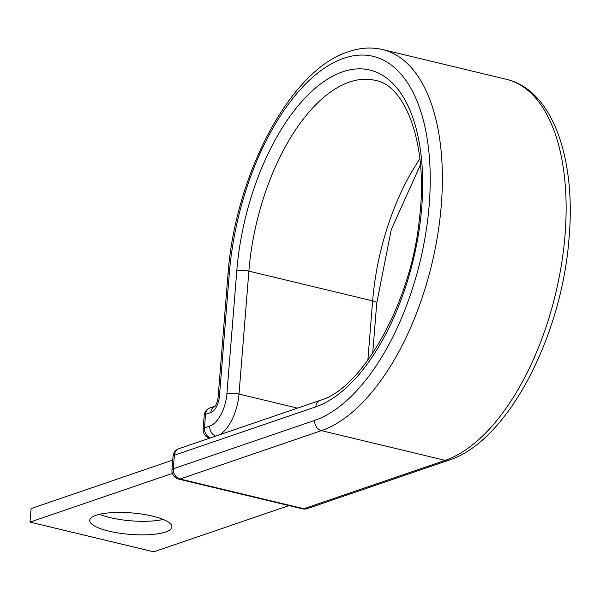 <?xml version="1.0" encoding="UTF-8"?>
<svg xmlns="http://www.w3.org/2000/svg" width="600" height="600" viewBox="0 0 600 600"><rect width="100%" height="100%" fill="white"/><g stroke="black" fill="none" stroke-linecap="round" stroke-linejoin="round"><path stroke-width="0.9" d="M165.6 532.005A41.213 10.755 -175.4 0 0 171.9 526.957A41.213 10.755 -175.4 0 0 142.627 514.2A41.213 10.755 -175.4 0 0 96.045 515.295A41.213 10.755 -175.4 0 0 89.745 520.342A41.213 10.755 -175.4 0 0 119.017 533.1A41.213 10.755 -175.4 0 0 165.6 532.005M163.208 519.435A41.213 10.755 4.6 0 1 99.532 514.312M172.733 460.103L31.088 508.567L30 522.112L153.75 551.835L288.93 505.59M172.395 473.393L30 522.112M419.865 158.782A165.292 82.148 -76.5 0 0 372.638 300.87L248.88 271.147A165.292 82.148 -76.5 0 1 349.462 82.058A165.292 82.148 -76.5 0 1 375.27 80.392C405.315 84.825 428.783 144.998 419.4 218.64C411.518 302.452 362.077 388.725 320.34 400.305A8.797 7.283 71.1 0 0 315.765 406.845A174.09 86.52 -76.5 0 0 421.702 207.697A174.09 86.52 -76.5 0 0 342.72 71.805A174.09 86.52 -76.5 0 0 236.782 270.96L226.89 393.885A28.162 13.995 103.5 0 1 209.76 426.097L204.458 427.905A8.797 7.283 71.1 0 0 210.405 437.918M320.34 400.305L178.965 448.673A8.797 7.283 71.1 0 0 174.39 455.213L173.295 468.765A8.797 7.283 71.1 0 0 180.045 479.018L321.42 430.643A196.972 97.89 -76.5 0 0 437.737 234.57A196.972 97.89 -76.5 0 0 382.665 49.582C371.528 46.98 360.097 47.693 348.39 51.72C289.95 69.877 235.013 175.41 227.962 274.597A8.797 2.295 -175.4 0 1 229.305 273.517A188.175 93.517 -76.5 0 1 343.808 58.26A188.175 93.517 -76.5 0 1 429.18 205.14A188.175 93.517 -76.5 0 1 314.678 420.397A8.797 7.283 71.1 0 0 321.42 430.643L445.17 460.373A196.972 97.89 -76.5 0 0 561.495 264.293A196.972 97.89 -76.5 0 0 506.423 79.305C552.795 90.105 576.39 158.947 568.92 239.79C561.195 338.347 506.632 442.185 448.702 460.23L307.327 508.597A8.797 7.283 71.1 0 1 303.795 508.74A8.797 4.373 103.5 0 1 302.423 508.822L178.665 479.1A8.797 4.373 103.5 0 0 180.045 479.018L303.795 508.74L445.17 460.373A8.797 7.283 71.1 0 0 448.702 460.23M214.913 406.178L210.127 407.82A8.797 7.283 71.1 0 0 205.553 414.36L204.458 427.905A8.797 2.295 -175.4 0 0 203.115 428.985A8.797 8.797 0 0 0 209.603 438.188M229.305 273.517L219.413 396.442A14.078 6.998 103.5 0 1 210.847 412.545L205.553 414.36A8.797 2.295 -175.4 0 0 204.202 415.44L203.115 428.985M210.847 412.545A8.797 7.283 -108.9 0 1 214.868 406.222M215.7 436.103A8.797 7.283 -108.9 0 1 209.76 426.097M219.413 396.442A8.797 2.295 -175.4 0 0 218.07 397.515C217.478 401.722 216.375 404.662 214.763 406.327L215.423 406.005M297.495 408.12L238.995 394.065A36.96 18.367 103.5 0 1 219.923 434.655M236.782 270.96A8.797 2.295 -175.4 0 1 248.88 271.147L238.995 394.065A8.797 2.295 -175.4 0 0 226.89 393.885M420.45 164.767L391.23 229.688L376.733 303.173A8.797 2.295 -175.4 0 0 372.638 300.87L367.86 360.225M315.765 406.845L174.39 455.213A8.797 2.295 4.6 0 0 173.04 456.293L171.953 469.838A8.797 2.295 4.6 0 1 173.295 468.765L314.678 420.397M506.423 79.305L382.665 49.582M227.962 274.597L218.07 397.515M376.733 303.173L372.697 353.295M171.953 469.838A8.797 8.797 0 0 0 178.665 479.1M302.423 508.822A8.797 8.797 0 0 0 307.327 508.597M178.965 448.673A8.797 8.797 0 0 0 173.04 456.293M210.127 407.82A8.797 8.797 0 0 0 204.202 415.44"/></g></svg>

